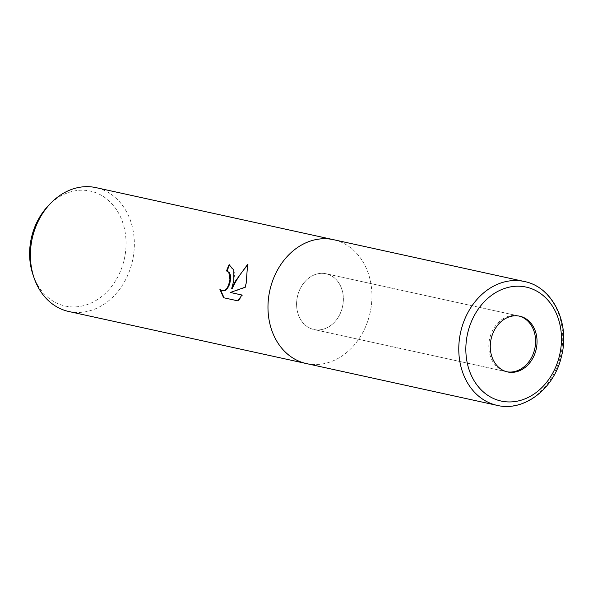 <?xml version="1.0" encoding="UTF-8"?>
<svg xmlns="http://www.w3.org/2000/svg" width="593" height="593" viewBox="0 0 593 593"><rect width="100%" height="100%" fill="white"/><g stroke="black" fill="none" stroke-linecap="round" stroke-linejoin="round"><path stroke-width="0.44" stroke-dasharray="2.96 2.22" d="M297.634 295.766A28.531 23.112 102.4 0 0 313.89 329.508A28.531 23.112 102.4 0 0 342.354 307.508A28.531 23.112 102.4 0 0 326.106 273.766A28.531 23.112 102.4 0 0 297.634 295.766M519.038 316.062A28.531 23.112 102.4 0 0 518.312 315.884A28.531 23.112 102.4 0 0 489.84 337.891A28.531 23.112 102.4 0 0 506.096 371.633A28.531 23.112 102.4 0 0 506.83 371.774M68.795 311.503A63.407 51.361 102.4 0 0 132.069 262.603A63.407 51.361 102.4 0 0 95.947 187.625M306.611 363.613A63.407 51.361 102.4 0 0 369.654 314.668A63.407 51.361 102.4 0 0 333.763 239.742M33.104 275.093A58.833 47.655 102.4 0 0 79.899 306.425A58.833 47.655 102.4 0 0 123.937 260.668A58.833 47.655 102.4 0 0 105.243 197.803A58.833 47.655 102.4 0 0 48.3 205.764M227.082 271.053L226.556 270.912M230.877 292.608L245.561 287.383L247.763 265.034M248.163 264.589L247.615 264.441M245.561 287.383L245.035 287.242M224.102 297.842L238.453 301.014L242.493 295.158L241.944 295.04M242.493 295.158L241.959 295.017M238.453 301.014L237.904 300.866M232.241 288.554L234.843 273.469L229.661 264.849M222.412 290.755L220.322 289.221L220.448 289.762M224.124 297.871L223.576 297.73M220.322 289.221L219.788 289.08M342.317 307.493A28.531 23.112 102.4 0 0 326.061 273.751A28.531 23.112 102.4 0 0 297.597 295.759A28.531 23.112 102.4 0 0 313.845 329.5A28.531 23.112 102.4 0 0 342.317 307.493M306.381 363.568A63.407 51.361 102.4 0 0 369.654 314.668A63.407 51.361 102.4 0 0 333.533 239.691M306.544 363.598A63.407 51.361 102.4 0 0 369.654 314.668A63.407 51.361 102.4 0 0 333.696 239.728M497.179 405.375A63.407 51.361 102.4 0 0 560.444 356.482A63.407 51.361 102.4 0 0 524.323 281.497M506.096 371.633L313.89 329.508M229.402 264.767L229.936 264.908M518.312 315.884L326.106 273.766M519.764 316.202L326.061 273.751M507.549 371.944L313.845 329.5"/><path stroke-width="0.89" d="M506.83 371.774A28.531 23.112 102.4 0 0 534.567 349.625A28.531 23.112 102.4 0 0 519.038 316.062M233.812 280.593L231.715 288.413L235.525 280.971L247.615 264.441L246.169 283.306L245.035 287.242L230.343 292.475L241.959 295.017L237.904 300.866L223.576 297.73L219.788 289.08L222.145 290.696L224.577 290.437L226.696 288.65L228.424 285.656L229.958 279.755L228.831 272.506L226.556 270.912A63.407 51.361 -77.6 0 1 229.098 264.7L233.864 270.119L233.812 280.593M333.763 239.742A63.407 51.361 102.4 0 0 333.533 239.691L95.947 187.625A63.407 51.361 102.4 0 0 50.538 203.429A63.407 51.361 102.4 0 0 32.674 236.518A63.407 51.361 102.4 0 0 34.164 278.154A63.407 51.361 102.4 0 0 68.795 311.503L306.381 363.568A63.407 51.361 102.4 0 0 306.611 363.613M333.696 239.728A63.407 51.361 102.4 0 0 270.26 288.583A63.407 51.361 102.4 0 1 333.533 239.691A63.407 51.361 102.4 0 0 270.26 288.583A63.407 51.361 102.4 0 0 306.381 363.568L497.179 405.375A63.407 51.361 102.4 0 1 461.058 330.397A63.407 51.361 102.4 0 1 524.323 281.497L524.323 281.497C552.884 286.916 570.392 323.548 561.393 356.66C554.173 388.674 524.153 412.024 497.179 405.375M50.538 203.429L48.3 205.764A58.833 47.655 102.4 0 0 31.725 236.466A58.833 47.655 102.4 0 0 33.104 275.093L34.164 278.154M229.661 264.849L229.632 264.841A62.739 50.828 102.4 0 0 227.082 271.053L229.358 272.647L230.269 274.781L230.603 278.206L230.121 282.068L228.95 285.796L227.223 288.791L225.11 290.577L222.412 290.755M247.763 265.034C241.203 272.343 236.029 280.185 232.241 288.554L231.715 288.413M241.944 295.04L230.343 292.475M220.448 289.762L224.102 297.842M229.632 264.841L229.098 264.7M536.02 349.944A28.531 23.112 102.4 0 0 519.764 316.202A28.531 23.112 102.4 0 0 491.293 338.21A28.531 23.112 102.4 0 0 507.549 371.944A28.531 23.112 102.4 0 0 536.02 349.944M306.544 363.598A63.407 51.361 102.4 0 1 270.26 288.583A63.407 51.361 102.4 0 0 306.381 363.568M559.377 356.074A58.336 47.255 102.4 0 0 527.666 287.457A58.336 47.255 102.4 0 0 467.936 332.08A58.336 47.255 102.4 0 0 499.647 400.69A58.336 47.255 102.4 0 0 559.377 356.074M226.726 270.957L227.252 271.097M222.145 290.696L222.679 290.837M333.533 239.691L524.323 281.497"/></g></svg>
